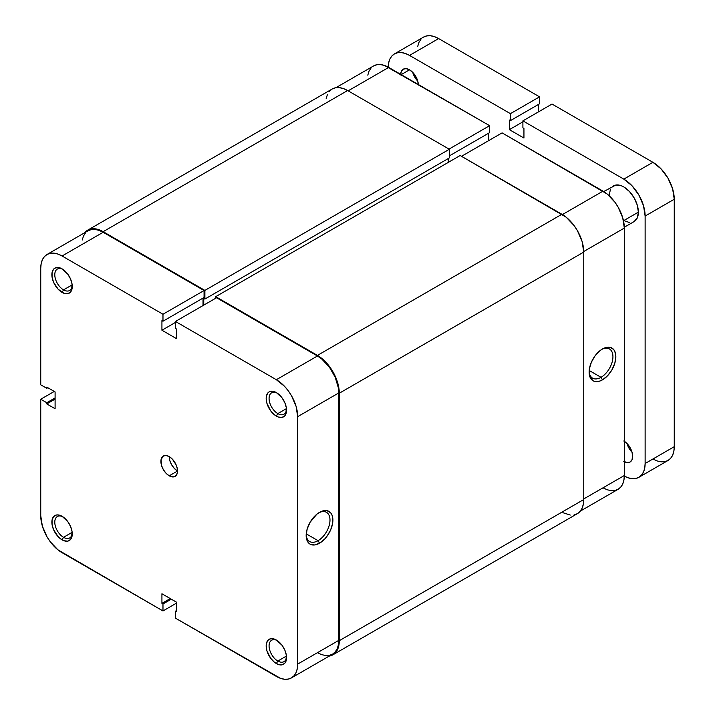 <?xml version="1.0" encoding="UTF-8"?>
<svg xmlns="http://www.w3.org/2000/svg" width="715" height="715" viewBox="0 0 715 715"><rect width="100%" height="100%" fill="white"/><g stroke="black" fill="none" stroke-linecap="round" stroke-linejoin="round"><path stroke-width="1.07" d="M277.116 393.044A12.361 7.132 -120 0 0 269.081 398.863A12.361 7.132 -120 0 0 277.813 413.592L276.356 416.112A14.416 8.321 60 0 1 266.168 398.461A14.416 8.321 60 0 1 276.356 392.571L272.46 391.212L269.153 391.856L267.884 392.91L266.364 396.271L266.168 398.461L266.945 403.412L270.699 410.866L274.372 414.745L278.35 417.042L282.023 417.399L284.838 415.781L285.777 414.289L286.358 407.818L284.838 402.697L282.023 397.826L276.356 392.571A14.416 8.321 60 0 1 286.554 410.231A14.416 8.321 60 0 1 276.356 416.112L277.813 413.592A12.361 7.132 60 0 1 269.743 402.706A12.361 7.132 60 0 1 271.637 392.803A12.361 7.132 60 0 1 277.116 393.044M277.116 640.488A12.361 7.132 -120 0 0 269.081 646.315A12.361 7.132 -120 0 0 277.813 661.035L276.356 663.556A14.416 8.321 60 0 1 266.168 645.904A14.416 8.321 60 0 1 276.356 640.014L274.372 639.094L270.699 638.727L267.884 640.354L266.364 643.723L266.168 645.904L266.945 650.856L270.699 658.309L274.372 662.188L278.35 664.485L282.023 664.843L284.838 663.225L285.777 661.732L286.358 655.262L284.838 650.141L282.023 645.27L276.356 640.014A14.416 8.321 60 0 1 286.554 657.675A14.416 8.321 60 0 1 276.356 663.556L277.813 661.035A12.361 7.132 60 0 1 269.743 650.15A12.361 7.132 60 0 1 271.637 640.247A12.361 7.132 60 0 1 277.116 640.488M62.822 269.323A12.361 7.132 -120 0 0 54.796 275.15A12.361 7.132 -120 0 0 63.528 289.87L62.071 292.399A14.416 8.321 60 0 1 51.873 274.739A14.416 8.321 60 0 1 62.071 268.849L58.165 267.499L54.858 268.134L53.589 269.189L52.07 272.558L52.07 277.143L53.589 282.273L58.165 289.244L64.055 293.32L67.728 293.677L70.544 292.06L71.482 290.567L72.063 284.096L70.544 278.975L67.728 274.104L62.071 268.849A14.416 8.321 60 0 1 72.26 286.509A14.416 8.321 60 0 1 62.071 292.399L63.528 289.87A12.361 7.132 60 0 1 55.448 278.984A12.361 7.132 60 0 1 57.343 269.081A12.361 7.132 60 0 1 62.822 269.323M62.822 516.766A12.361 7.132 -120 0 0 54.796 522.594A12.361 7.132 -120 0 0 63.528 537.314L62.071 539.843A14.416 8.321 60 0 1 51.873 522.182A14.416 8.321 60 0 1 62.071 516.293L58.165 514.943L56.405 515.014L53.589 516.632L52.07 520.002L52.07 524.596L53.589 529.717L58.165 536.688L62.071 539.843L64.055 540.763L67.728 541.13L69.275 540.558L71.482 538.011L72.063 531.54L70.544 526.419L67.728 521.548L62.071 516.293A14.416 8.321 60 0 1 72.26 533.953A14.416 8.321 60 0 1 62.071 539.843L63.528 537.314A12.361 7.132 60 0 1 55.448 526.428A12.361 7.132 60 0 1 57.343 516.525A12.361 7.132 60 0 1 62.822 516.766M318.077 540.683A16.847 9.724 120 0 0 329.981 520.457A16.847 9.724 120 0 0 318.783 512.789A16.847 9.724 -60 0 1 326.496 512.333A16.847 9.724 -60 0 1 329.079 525.838A16.847 9.724 -60 0 1 318.077 540.683L306.235 533.846L318.077 540.683A16.847 9.724 -60 0 1 309.649 541.514A16.847 9.724 -60 0 1 306.181 534.606A16.847 9.724 120 0 0 318.077 540.683L319.534 543.203L318.077 540.683M319.534 512.333A18.903 10.913 -60 0 1 332.895 520.046A18.903 10.913 -60 0 1 319.534 543.203L324.646 539.074L326.961 536.313L330.643 529.922L332.645 523.21L332.645 517.186L331.876 514.728L330.643 512.771L326.961 510.644L322.134 511.118L316.924 514.13L310.078 522.308L307.182 528.993L306.163 535.481L306.422 538.35L308.415 542.756L310.078 544.142L314.412 544.982L319.534 543.203A18.903 10.913 -60 0 1 306.163 535.481A18.903 10.913 -60 0 1 319.534 512.333L319.534 512.333M72.17 284.883L63.528 289.87L72.17 284.883M72.17 532.326L63.528 537.314L72.17 532.326M286.465 656.048L277.813 661.035L286.465 656.048M286.465 408.605L277.813 413.592L286.465 408.605M169.214 475.815A11.771 6.793 60 0 1 161.527 465.447A11.771 6.793 60 0 1 163.333 456.009A11.771 6.793 60 0 1 169.214 456.599A11.771 6.793 -120 0 0 177.535 471.015L169.214 475.815L173.834 476.869L176.131 475.538L177.374 472.794L177.374 469.04L176.131 464.866L172.395 459.164L169.214 456.599L166.032 455.491L163.333 456.009L161.054 459.62L161.527 465.447L163.333 469.603L166.032 473.25L169.214 475.815L177.535 471.015L174.353 468.441L171.654 464.795L169.848 460.639L169.214 456.599A11.771 6.793 60 0 1 176.9 466.967A11.771 6.793 60 0 1 175.095 476.396A11.771 6.793 60 0 1 169.214 475.815M162.975 314.251L204.061 290.531L103.157 232.277L62.071 255.997L162.975 314.251L162.975 321.223L161.93 320.624L161.93 330.232L176.498 338.642L176.498 329.034L175.452 328.426L175.452 321.464L276.356 379.719L284.525 386.306L288.208 390.712L291.443 395.636L296.064 406.299L297.681 416.657L297.681 664.101L297.279 668.668L296.064 672.583L294.088 675.702L291.443 677.909L288.208 679.107L284.525 679.25L280.521 678.338L175.452 618.153L276.356 676.417A30.155 17.41 60 0 0 291.443 677.909L332.529 654.18L335.183 651.982L337.149 648.863L338.365 644.948L338.776 392.937L338.365 387.896L335.183 377.18L329.302 366.983L321.607 358.867L317.451 355.999L216.547 297.744L175.452 321.464L276.356 379.719L317.451 355.999L216.547 297.744L175.452 321.464L175.452 328.426L176.498 329.034L176.498 338.642L161.93 330.232L161.93 320.624L162.975 321.223L204.061 297.503L204.061 290.531L103.157 232.277L99.001 230.346L94.997 229.435L91.314 229.587L88.079 230.784A30.155 17.41 -120 0 1 103.157 232.277L62.071 255.997L162.975 314.251L204.061 290.531L204.061 297.503L162.975 321.223L162.975 314.251M46.984 254.504A30.155 17.41 60 0 0 40.746 268.313L40.746 384.831L46.779 388.308L47.816 387.709L46.779 388.308L46.779 387.11L55.1 391.909L55.1 408.73L46.779 403.921L55.1 399.122L46.779 403.921L46.779 402.724L40.746 399.238L40.746 515.756A30.155 17.41 60 0 0 62.071 552.695L162.975 610.95L162.975 603.978L171.296 599.179L162.975 603.978L161.93 603.38L161.93 593.772L176.498 602.182L176.498 611.79L175.452 611.191L175.452 618.153L175.452 611.191L176.498 611.79L176.498 602.182L161.93 593.772L161.93 603.38L162.975 603.978L162.975 610.95L57.906 549.817L50.22 541.702L46.984 536.777L42.364 526.115L40.746 515.756L40.746 399.238L54.269 391.436L40.746 399.238L46.779 402.724L46.779 403.921L55.1 408.73L55.1 391.909L46.779 387.11L46.779 388.308L40.746 384.831L40.746 268.313L41.148 263.746L42.364 259.822L44.339 256.703L46.984 254.504L50.22 253.307L53.911 253.164L57.906 254.066L62.071 255.997A30.155 17.41 60 0 0 46.984 254.504L88.079 230.784M85.425 232.983L83.458 236.102L82.243 240.017M317.451 652.688L321.607 654.618L325.611 655.53L329.302 655.378L332.529 654.18A30.155 17.41 -120 0 0 338.776 640.381L297.681 664.101L297.681 416.657L338.776 392.937L338.776 640.381L297.681 664.101A30.155 17.41 60 0 1 291.443 677.909M203.024 305.546L203.024 298.101L203.024 305.546M162.975 610.95L176.498 603.138L162.975 610.95M297.681 416.657L338.776 392.937A30.155 17.41 -120 0 0 317.451 355.999L276.356 379.719A30.155 17.41 60 0 1 297.681 416.657M46.779 402.724L55.1 397.915L46.779 402.724M175.452 611.191L176.498 610.592L175.452 611.191M161.93 603.38L170.25 598.58L161.93 603.38M175.452 322.42L161.93 330.232L175.452 322.42M286.527 409.338A12.361 7.132 60 0 1 283.998 414.208A12.361 7.132 60 0 1 277.813 413.592A12.361 7.132 -120 0 0 286.527 409.338M286.527 656.781A12.361 7.132 60 0 1 283.998 661.652A12.361 7.132 60 0 1 277.813 661.035A12.361 7.132 -120 0 0 286.527 656.781M72.233 533.059A12.361 7.132 60 0 1 69.704 537.93A12.361 7.132 60 0 1 63.528 537.314A12.361 7.132 -120 0 0 72.233 533.068M72.233 285.616A12.361 7.132 60 0 1 69.704 290.487A12.361 7.132 60 0 1 63.528 289.87A12.361 7.132 -120 0 0 72.233 285.616M339.294 393.232L583.753 252.091A30.897 17.839 -120 0 0 561.91 214.259L317.451 355.4A30.897 17.839 60 0 1 339.294 393.232L339.294 640.676A30.897 17.839 60 0 1 332.895 654.824A30.897 17.839 60 0 1 329.177 656.12L332.895 654.824L335.612 652.563L337.632 649.372L338.874 645.359L339.294 640.676L583.753 499.544L339.294 640.676L339.294 393.232L337.632 382.623L332.895 371.702L325.808 362.139L317.451 355.4L561.91 214.259L460.174 155.521L215.716 296.662L317.451 355.4L215.716 296.662L460.174 155.521L566.173 217.199L574.047 225.52L577.354 230.561L582.09 241.482L583.753 252.091L339.294 393.232M215.716 298.218L215.716 296.662L215.716 298.218M448.207 162.43L448.207 158.587L448.207 162.43M203.748 298.396L203.748 305.126L203.748 298.396L204.892 299.058L203.748 298.396M87.713 230.15A30.897 17.839 60 0 1 103.157 231.678L98.893 229.703L94.8 228.773L91.02 228.916L87.713 230.15L84.728 232.715A30.897 17.839 60 0 1 87.713 230.15L332.171 89.009L335.478 87.784L339.259 87.632L343.352 88.562L347.615 90.537L449.351 149.274L449.351 157.926L204.892 299.058L449.351 157.926L449.351 149.274L204.892 290.415L204.892 299.058L204.892 290.415L449.351 149.274L347.615 90.537L103.157 231.678L204.892 290.415L103.157 231.678L347.615 90.537A30.897 17.839 -120 0 0 332.171 89.009L329.454 91.261M332.895 654.824L577.354 513.683A30.897 17.839 -120 0 0 583.753 499.544L583.753 252.091L583.753 499.544L583.333 504.218L582.09 508.231L580.071 511.431L577.354 513.683L574.047 514.907M327.434 94.46L326.192 98.473M562.893 512.691L570.266 515.059M589.133 371.246A16.847 9.724 120 0 0 601.02 377.323L602.477 379.844A18.903 10.913 -60 0 1 589.115 372.122A18.903 10.913 -60 0 1 602.477 348.974L599.876 350.77L595.05 355.864L591.368 362.246L589.366 368.967L589.366 374.991L590.134 377.44L593.03 380.782L595.05 381.524L599.876 381.05L602.477 379.844L607.598 375.715L611.933 369.861L614.828 363.184L615.847 356.687L614.828 351.369L613.595 349.412L609.904 347.284L605.087 347.758L602.477 348.974A18.903 10.913 -60 0 1 615.847 356.687A18.903 10.913 -60 0 1 602.477 379.844L601.02 377.323A16.847 9.724 -60 0 1 592.601 378.155A16.847 9.724 -60 0 1 589.133 371.246M589.187 370.486L601.02 377.323L589.187 370.486M603.004 191.137L562.428 214.563L603.004 191.137L502.091 132.883L607.16 194.015L614.846 202.122L618.082 207.055L622.702 217.709L624.329 228.076L624.329 475.52L624.329 228.076A30.155 17.41 -120 0 0 603.004 191.137M461.524 156.299L502.091 132.883L461.524 156.299M603.004 487.827L607.16 489.757L611.164 490.669L614.846 490.517L618.082 489.319L620.727 487.121L622.702 484.001L623.918 480.087L624.329 475.52L583.753 498.936L624.329 475.52A30.155 17.41 -120 0 1 618.082 489.319L580.339 511.109M488.568 140.685L488.568 133.24L488.568 140.685M373.632 65.923A30.155 17.41 -120 0 1 388.71 67.416L348.134 90.841L388.71 67.416L489.614 125.67L489.614 132.641L449.351 155.879L489.614 132.641L489.614 125.67L384.545 65.485L380.55 64.582L376.859 64.725L373.623 65.923L335.889 87.713M370.978 68.122L369.003 71.241L367.796 75.164M583.753 251.501L624.329 228.076L583.753 251.501M489.614 125.67L449.047 149.095L489.614 125.67M601.726 349.429A16.847 9.724 -60 0 1 609.448 348.974A16.847 9.724 -60 0 1 612.031 362.478A16.847 9.724 -60 0 1 601.02 377.323A16.847 9.724 120 0 0 612.925 357.098A16.847 9.724 120 0 0 601.726 349.429M603.719 191.566L615.713 185.096L620.96 185.614L623.802 186.928L629.379 191.432L634.107 197.805L637.262 205.08L638.37 212.158A20.592 11.887 -120 0 1 634.107 221.587L637.262 217.95L638.37 212.158L623.489 220.747L638.37 212.158A20.592 11.887 -120 0 0 629.379 191.432A20.592 11.887 -120 0 0 613.506 185.909L611.691 187.41M412.716 72.358A12.504 7.222 -120 0 0 417.757 81.09L414.7 77.032L412.716 72.358M418.355 85.13L417.685 80.84L415.764 76.416L412.895 72.546L409.516 69.82L401.195 74.619L409.516 69.82L406.129 68.64L403.26 69.194L401.347 71.402L400.668 74.923M623.802 461.407L627.189 462.578L630.058 462.024L631.971 459.817L632.65 456.295A12.504 7.222 60 0 1 630.058 462.024A12.504 7.222 60 0 1 624.329 461.684M627.001 443.523A12.504 7.222 -120 0 0 632.051 452.255L628.994 448.198L627.001 443.523M388.191 67.719L388.594 63.152L389.809 59.229L391.784 56.11L394.43 53.911L397.665 52.713L401.356 52.57L405.351 53.473L409.516 55.404L510.421 113.658L510.421 120.629L509.375 120.031L509.375 129.638L523.943 138.049L523.943 128.432L522.897 127.833L522.897 120.871L623.802 179.125L631.962 185.712L638.888 195.043L643.509 205.697L645.127 216.064L645.127 463.508L644.724 468.075L643.509 471.989L641.534 475.109L638.888 477.307L635.653 478.505L631.962 478.657L627.967 477.745L623.802 475.815M610.351 189.547L609.243 195.338M623.802 220.569L629.379 222.499M624.329 441.298A12.504 7.222 60 0 1 632.65 456.295L631.971 452.005L630.058 447.581L627.189 443.711L623.802 440.985M388.191 67.13A30.155 17.41 60 0 1 394.43 53.911A30.155 17.41 60 0 1 409.516 55.404L438.644 38.583A30.155 17.41 -120 0 0 423.557 37.091L426.792 35.893L430.475 35.75L434.479 36.662L438.644 38.583L539.548 96.847L510.421 113.658L409.516 55.404L438.644 38.583L539.548 96.847L539.548 103.809L510.421 120.629L509.375 120.031L509.375 129.638L522.897 121.827L509.375 129.638L523.943 138.049L523.943 128.432L522.897 127.833L522.897 120.871L552.025 104.05L652.929 162.305L623.802 179.125L522.897 120.871L552.025 104.05L652.929 162.305L661.089 168.892L668.016 178.223L672.636 188.885L674.254 199.244L674.254 446.687L645.127 463.508L645.127 216.064L674.254 199.244L674.254 446.687L673.852 451.254L672.636 455.178L670.661 458.297L668.016 460.496L664.78 461.693L661.089 461.836L657.094 460.934L652.929 459.003M417.721 46.332L418.936 42.417L420.912 39.298M538.502 104.408L538.502 111.862L538.502 104.408M638.888 477.307L668.016 460.496A30.155 17.41 -120 0 0 674.254 446.687L645.127 463.508A30.155 17.41 60 0 1 638.888 477.307A30.155 17.41 60 0 1 624.32 476.11M645.127 216.064L674.254 199.244A30.155 17.41 -120 0 0 652.929 162.305L623.802 179.125A30.155 17.41 60 0 1 645.127 216.064M400.686 74.333A12.504 7.222 60 0 1 403.26 69.194A12.504 7.222 60 0 1 412.653 72.295A12.504 7.222 60 0 1 418.338 84.522M510.421 120.629L510.421 113.658L539.548 96.847L539.548 103.809L510.421 120.629M394.43 53.911L423.557 37.091M634.107 221.587L624.311 227.236"/></g></svg>
